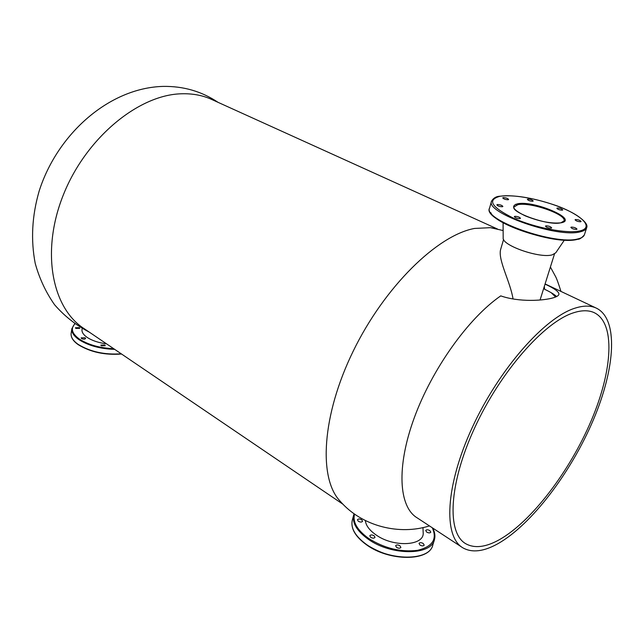 <?xml version="1.0" encoding="UTF-8"?>
<svg xmlns="http://www.w3.org/2000/svg" width="644" height="644" viewBox="0 0 644 644"><rect width="100%" height="100%" fill="white"/><g stroke="black" fill="none" stroke-linecap="round" stroke-linejoin="round"><path stroke-width="0.97" d="M81.611 338.567C83.495 339.388 84.815 339.364 85.588 338.478L85.129 337.778L81.16 337.867L81.611 338.567M101.317 345.812L105.27 345.731L104.795 344.999L100.842 345.079L101.317 345.812M75.847 328.424L79.767 328.351L79.325 327.675L75.404 327.748L75.847 328.424M82.247 328.577C81.273 331.451 82.875 334.373 87.069 337.343C92.092 340.636 98.572 342.801 106.526 343.832M508.148 199.753L508.623 199.471C507.73 198.328 505.926 197.708 503.222 197.619L502.739 197.893C503.64 199.036 505.435 199.656 508.148 199.753M532.749 201.242L533.184 200.984C532.282 199.849 530.487 199.229 527.814 199.133L527.364 199.39C528.273 200.534 530.068 201.145 532.749 201.242M562.325 210.177L562.735 209.928C561.793 208.761 559.974 208.125 557.277 208.028L556.859 208.286C557.801 209.453 559.628 210.089 562.325 210.177M580.687 221.761L581.081 221.504C580.099 220.28 578.231 219.62 575.478 219.532L575.076 219.789C576.05 221.013 577.926 221.673 580.687 221.761M576.589 229.401L576.992 229.135C576.002 227.855 574.094 227.171 571.26 227.099L570.85 227.364C571.84 228.644 573.756 229.328 576.589 229.401M551.224 228.177L551.667 227.887C550.692 226.599 548.769 225.915 545.911 225.851L545.46 226.141C546.434 227.429 548.358 228.105 551.224 228.177M502.392 206.748L502.884 206.45C501.982 205.267 500.138 204.631 497.369 204.542L496.87 204.84C497.772 206.032 499.615 206.668 502.392 206.748M519.982 218.598L520.465 218.3C519.531 217.044 517.639 216.384 514.806 216.312L514.315 216.609C515.256 217.865 517.148 218.525 519.982 218.598M564.377 240.099L555.772 252.794L552.254 254.839C539.938 258.687 501.837 245.436 503.181 237.942L503.181 237.886M370.727 537.354C372.796 538.424 374.228 538.408 375.017 537.313L374.075 535.736C372.015 534.665 370.582 534.689 369.801 535.784L370.727 537.354M396.615 547.416C398.676 548.487 400.101 548.479 400.882 547.392L399.9 545.75C397.839 544.679 396.422 544.687 395.641 545.774L396.615 547.416M420.017 545.098C422.045 546.144 423.438 546.144 424.195 545.106L423.189 543.447C421.16 542.409 419.767 542.401 419.011 543.447L420.017 545.098M426.714 532.113C428.703 533.127 430.071 533.143 430.804 532.145L429.806 530.551C427.817 529.537 426.457 529.529 425.724 530.519L426.714 532.113M358.346 521.286C360.39 522.332 361.799 522.316 362.58 521.246L361.678 519.748C359.634 518.71 358.225 518.726 357.452 519.797L358.346 521.286M365.357 520.569C365.856 525.456 369.382 530.213 375.927 534.834C393.782 547.819 424.968 545.895 423.156 532.363L422.987 527.525M343.163 504.373L84.581 328.939C52.019 308.524 40.564 251.514 63.41 194.73C86.006 137.897 138.508 94.797 181.334 93.791C191.791 93.436 201.379 95.087 210.113 98.741L213.446 100.255M429.443 525.907C399.892 535.293 362.266 526.864 340.016 501.024C318.329 478.275 321.759 415.477 353.242 351.085C384.573 286.661 437.421 235.205 474.548 228.443L490.422 227.67L494.141 228.314M461.74 547.086L417.24 517.905C398.886 507.094 396.157 467.447 414.124 418.198C431.995 369.012 468.574 317.919 500.742 295.878C519.096 302.318 543.528 300.796 553.494 297.745C556.754 296.755 558.565 295.62 558.92 294.348C559.177 291.885 554.548 288.48 545.041 284.125M513.043 298.977C510.338 281.847 498.198 260.691 500.501 249.928L500.589 249.631M555.595 297.005L551.248 292.746M556.593 296.554C554.653 294.598 550.644 292.167 544.566 289.245L544.357 286.29M545.082 283.996L548.028 285.308M499.462 539.648C485.834 547.263 474.612 548.624 465.797 543.745C446.695 533.063 448.651 484.288 474.572 428.035C500.316 371.797 544.413 321.799 573.667 312.751C581.492 310.239 588.125 310.11 593.583 312.38C615.857 322.113 612.806 370.05 591.289 420.532C569.803 471.102 531.847 521.302 499.462 539.648M498.182 543.552C483.934 551.57 472.197 553.019 462.972 547.891C443.193 536.782 445.213 486.099 472.213 427.608C499.036 369.125 544.896 317.299 575.181 308.114C583.19 305.578 589.993 305.473 595.587 307.784C618.787 317.87 615.592 367.635 593.333 419.92C571.099 472.302 531.839 524.353 498.182 543.552M71.162 333.23L71.122 333.512C70.743 337.15 73.094 340.773 78.174 344.387C90.249 351.793 104.602 354.933 121.225 353.806M74.833 323.94C70.421 328.545 71.935 333.584 79.357 339.066C88.389 344.862 99.828 348.066 113.674 348.678M114.68 349.362C100.295 348.895 88.365 345.643 78.898 339.597C73.81 335.991 71.46 332.393 71.83 328.778L74.656 323.819M121.442 353.95C104.932 355.214 90.611 352.139 78.496 344.733M500.098 196.259C486.775 199.833 491.267 207.151 513.566 218.203C535.212 227.896 567.316 233.981 580.003 230.882C593.019 227.928 584.285 217.278 563.226 208.431C542.329 199.527 513.574 193.957 500.098 196.259M489.609 207.907L491.525 201.218C493.385 198.078 496.154 196.412 499.833 196.219C513.743 194.681 531.622 197.491 553.486 204.663C572.266 210.709 589.405 222.172 586.7 227.638C586.145 229.538 584.044 230.922 580.389 231.784C557.825 238.361 485.174 212.882 491.525 201.218L491.597 200.96M577.33 239.246C558.058 245.09 495.888 225.698 490.736 212.601M577.668 239.286C554.331 246.137 481.945 219.934 489.537 208.165C483.129 220.063 555.547 245.654 578.127 238.868C581.782 237.974 583.891 236.557 584.454 234.617L586.628 227.879M517.889 204.679L513.952 207.03C510.813 212.351 549.187 226.253 560.98 222.735L564.015 220.924C566.801 214.508 530.294 201.789 517.889 204.679M561.294 222.776C551.65 223.879 539.656 221.584 525.311 215.893C513.035 209.912 510.442 205.887 517.518 203.81C533.691 200.139 578.972 219.403 561.294 222.776M515.53 204.349L518.034 204.655M352.34 520.062L352.22 520.513C350.666 528.402 355.448 536.412 366.557 544.542C389.354 561.31 429.87 561.166 432.84 544.904L434.33 539.978M354.57 514.065C352.493 521.962 357.162 530.076 368.577 538.4C384.5 548.398 400.834 552.375 417.578 550.322C432.518 546.676 437.421 539.157 432.285 527.774M432.688 528.032C434.837 532.073 435.425 535.913 434.459 539.559C431.512 555.724 390.932 555.804 368.062 539.084C356.921 530.978 352.115 523.009 353.653 515.16L354.103 513.735M419.067 555.973C401.864 559.564 384.436 555.861 366.798 544.848M121.531 354.015C104.916 355.279 90.498 352.171 78.278 344.701C73.15 341.095 70.768 337.367 71.122 333.512L71.83 328.778M503.181 237.942L503.085 222.744M577.724 239.278C579.455 239.463 581.677 237.99 584.382 234.851M432.84 544.904C429.54 561.576 389.322 561.496 366.597 544.864C355.472 536.782 350.674 528.66 352.22 520.513L353.653 515.16M89.21 332.087C76.024 325.244 64.464 316.115 54.539 304.709C45.837 292.263 39.397 278.506 35.227 263.42C30.679 239.882 31.999 215.756 39.163 191.051C57.292 134.081 108.989 87.882 163.077 86.401C183.411 86.079 201.741 91.4 218.05 102.34M210.113 98.741L497.538 229.039M490.422 227.67L503.133 230.552M550.403 267.027L555.337 276.131C556.464 277.983 558.34 283.078 560.964 291.418M500.501 249.928L503.592 239.431M546.032 284.366L595.587 307.784M540.058 300.007L554.492 253.978"/></g></svg>
